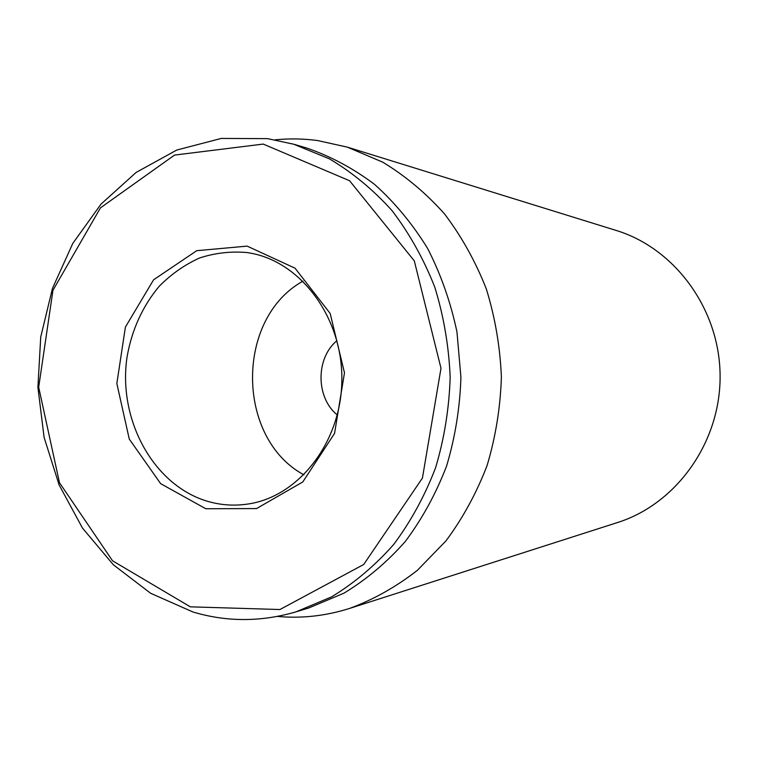 <?xml version="1.0" encoding="UTF-8"?>
<svg xmlns="http://www.w3.org/2000/svg" width="758" height="758" viewBox="0 0 758 758"><rect width="100%" height="100%" fill="white"/><g stroke="black" fill="none" stroke-linecap="round" stroke-linejoin="round"><path stroke-width="1.14" d="M337.291 414.977C315.764 397.656 315.574 358.221 336.931 340.693M210.279 502.061C154.717 487.593 117.67 420.974 126.984 357.406C131.703 330.071 142.457 306.346 159.256 286.23C171.213 274.178 184.63 264.769 199.506 258.004C214.931 252.973 230.726 251.144 246.909 252.537L249.553 252.964C300.395 261.349 342.455 317.119 341.858 379.426C341.706 441.734 299.012 496.604 248.122 504.004C235.331 505.946 222.719 505.302 210.279 502.061M247.155 246.123L196.71 250.699L153.571 279.816L125.402 327.077L116.846 383.52L129.258 439.043L160.658 483.661L205.797 508.741L256.526 508.571L302.783 481.955L334.562 433.386L344.483 372.813L330.175 313.461L295.051 268.199L247.155 246.123M302.992 281.123C235.283 318.521 235.861 438.133 303.93 474.868M190.343 606.836L112.544 560.797L59.456 482.685L38.686 387.196L52.965 290.257L100.463 207.863L174.539 155.087L263.225 144.077L349.59 180.755L414.304 260.875L440.995 368.274L422.433 478.052L363.707 564.492L279.939 609.527L190.343 606.836M192.939 611.981C226.708 622.091 261.036 622.053 295.952 611.867L331.559 596.878C354.299 583.091 375.002 565.62 393.686 544.462C410.845 521.447 424.821 495.846 435.613 467.677C444.321 438.465 449.172 408.335 450.167 377.285C448.878 346.254 443.733 316.171 434.741 287.036C423.675 258.98 409.453 233.521 392.066 210.667C373.182 189.689 352.299 172.426 329.436 158.867L293.678 144.209L267.574 138.638L221.27 138.43L176.766 150.046L136.118 172.436L101.013 204.12L72.806 243.384L52.482 288.353L40.724 337.026L37.9 387.376L44.097 437.357L59.105 484.912L82.461 528.042L113.359 564.786L150.681 593.306L192.939 611.981M295.952 611.867L308.696 608.011L343.876 593.211C366.322 579.633 386.76 562.427 405.198 541.61C422.13 518.965 435.926 493.79 446.566 466.094C455.16 437.366 459.945 407.747 460.921 377.238L456.97 331.985C450.726 302.366 440.957 274.538 427.654 248.51C412.551 223.97 394.861 202.604 374.594 184.412C353.19 168.333 330.479 156.176 306.469 147.952L293.678 144.209M275.135 139.832C289.196 138.411 303.342 138.648 317.564 140.543L347.382 147.147L382.733 162.165C405.293 175.828 425.844 193.025 444.406 213.765C461.48 236.306 475.437 261.321 486.276 288.807C495.088 317.318 500.119 346.728 501.389 377.039C500.413 407.368 495.666 436.816 487.129 465.412C476.555 493.003 462.844 518.15 445.998 540.852L417.364 570.338C396.169 586.853 373.59 599.55 349.627 608.418C325.694 615.97 301.637 618.642 277.447 616.434M349.627 608.418L617.486 522.546C676.136 504.108 720.545 442.644 720.1 375.977C719.901 309.311 674.895 248.283 616.065 230.413L347.382 147.147"/></g></svg>
